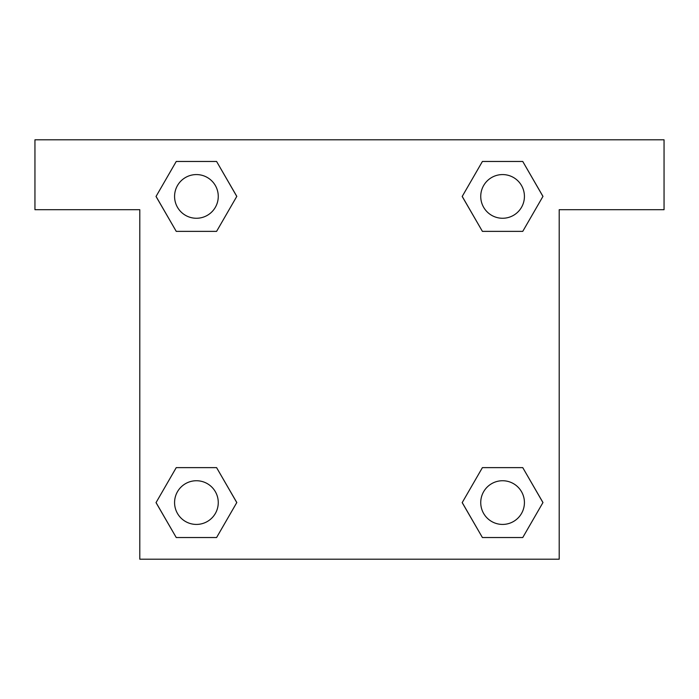 <?xml version="1.0" encoding="UTF-8"?>
<svg xmlns="http://www.w3.org/2000/svg" width="699" height="699" viewBox="0 0 699 699"><rect width="100%" height="100%" fill="white"/><g stroke="black" fill="none" stroke-linecap="round" stroke-linejoin="round"><path stroke-width="1.05" d="M495.792 231.369L522.756 231.369L482.406 231.369L462.222 196.419L482.406 161.469L522.756 161.469L542.94 196.419L522.756 231.369L482.406 231.369L495.792 231.369L482.406 231.369L462.179 196.445M176.244 231.369L216.594 231.369L176.244 231.369L156.06 196.419L176.244 161.469L216.594 161.469L236.778 196.419L216.594 231.369L176.244 231.369L156.017 196.445M203.208 467.631L176.244 467.631L216.594 467.631L236.778 502.581L216.594 537.531L176.244 537.531L156.06 502.581L176.244 467.631L216.594 467.631L203.208 467.631L216.594 467.631L236.821 502.555M522.756 467.631L482.406 467.631L522.756 467.631L542.94 502.581L522.756 537.531L482.406 537.531L462.222 502.581L482.406 467.631L522.756 467.631L542.983 502.555M664.05 139.8L34.95 139.8L34.95 209.7L139.8 209.7L139.8 559.2L559.2 559.2L559.2 209.7L664.05 209.7L664.05 139.8M216.594 161.469L176.244 161.469L216.594 161.469L236.821 196.393M176.244 537.531L216.594 537.531L176.244 537.531L156.017 502.607M482.406 537.531L522.756 537.531L482.406 537.531L462.179 502.607M522.756 161.469L482.406 161.469L522.756 161.469L542.983 196.393M524.425 502.581A21.844 21.844 0 0 0 491.659 483.664A21.844 21.844 0 0 0 491.659 521.498A21.844 21.844 0 0 0 524.425 502.581M218.263 502.581A21.844 21.844 0 0 0 185.497 483.664A21.844 21.844 0 0 0 185.497 521.498A21.844 21.844 0 0 0 218.263 502.581M524.425 196.419A21.844 21.844 0 0 0 491.659 177.502A21.844 21.844 0 0 0 491.659 215.336A21.844 21.844 0 0 0 524.425 196.419M218.263 196.419A21.844 21.844 0 0 0 185.497 177.502A21.844 21.844 0 0 0 185.497 215.336A21.844 21.844 0 0 0 218.263 196.419M482.406 467.631L495.792 467.631M216.594 231.369L203.208 231.369"/></g></svg>
